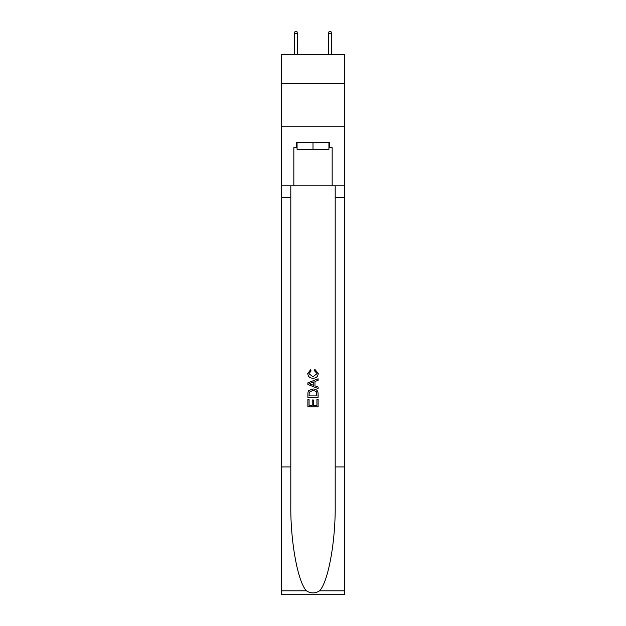 <?xml version="1.0" encoding="UTF-8"?>
<svg xmlns="http://www.w3.org/2000/svg" width="626" height="626" viewBox="0 0 626 626"><rect width="100%" height="100%" fill="white"/><g stroke="black" fill="none" stroke-linecap="round" stroke-linejoin="round"><path stroke-width="0.94" d="M344.519 83.602L344.519 54.642L281.481 54.642L281.481 83.602L344.519 83.602L344.519 126.194L281.481 126.194L281.481 83.602M328.932 142.548L328.932 149.364L297.068 149.364L297.068 142.548M313 142.548L313 149.364M316.928 399.325L316.928 405.351L313.391 405.351L316.928 405.351L316.928 399.325L318.11 399.325L318.11 406.798L307.882 406.798L307.882 399.591L307.882 406.798M312.21 399.983L312.21 405.351L309.064 405.351L312.21 405.351L312.21 399.983L313.391 399.983L313.391 405.351M308.767 390.569L308.031 392.056L308.767 390.569L312.937 388.973C316.208 388.957 317.93 390.538 318.11 393.699L318.11 397.361L307.882 397.361L307.882 393.864L307.882 397.361M314.831 369.317L314.495 370.756L314.831 369.317L318.235 373.487C317.961 376.625 316.193 378.206 312.922 378.229L312.922 378.229C309.776 378.159 308.055 376.586 307.757 373.519L310.723 369.575L311.036 371.022L308.931 373.589L312.914 376.782L317.061 373.62L314.502 370.756M319.589 590.811L344.519 590.811L344.519 594.7L281.481 594.7L281.481 466.926L290.808 466.926L290.808 504.916C290.354 541.224 297.726 581.781 306.411 590.811C310.801 593.612 315.191 593.612 319.589 590.811C328.274 581.781 335.646 541.224 335.192 504.916L335.192 185.82M307.882 382.854L307.882 384.481L318.11 388.535L307.882 384.481L307.882 382.854L318.11 378.793L307.882 382.854M335.192 466.926L344.519 466.926L344.519 126.194M281.481 466.926L281.481 126.194M290.808 185.82L290.808 466.926M344.519 590.811L344.519 466.926M281.481 185.82L293.837 185.82L293.837 147.658L297.068 147.658M328.932 147.658L329.44 147.658L329.44 142.548L296.56 142.548L296.56 147.658M329.44 147.658L332.163 147.658L332.163 185.82L344.519 185.82M293.837 185.82L332.163 185.82M318.11 378.793L318.11 380.326L314.964 381.484L314.964 385.843L318.11 387.009L318.11 388.535M310.95 384.364L313.782 385.413L313.782 381.923L309.064 383.668L310.95 384.364M313.782 381.923L313.782 385.413M307.882 393.864L308.031 392.056M316.2 391.399L316.928 395.922L316.2 391.399L312.914 390.413L309.275 392.158L309.064 395.922L316.928 395.922L309.064 395.922M307.882 399.591L309.064 399.591L309.064 405.351M297.499 54.642L297.499 33.514L294.431 33.514L294.431 54.642M294.431 33.514L295.112 31.3L296.818 31.3L297.499 33.514M328.501 33.514L329.182 31.3L330.888 31.3L331.569 33.514L328.501 33.514L328.501 54.642M331.569 33.514L331.569 54.642M335.192 197.746L344.519 197.746M290.808 197.746L281.481 197.746M281.481 590.811L306.411 590.811"/></g></svg>
